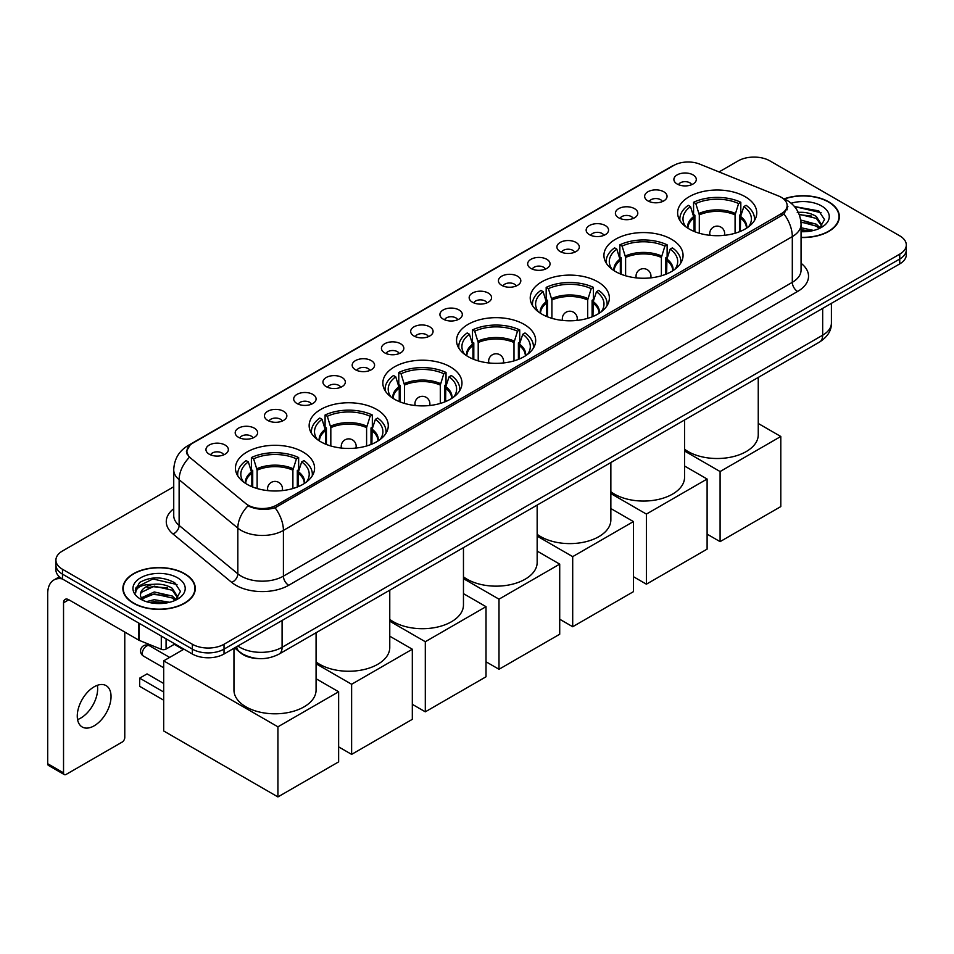 <?xml version="1.0" encoding="UTF-8"?>
<svg xmlns="http://www.w3.org/2000/svg" width="954" height="954" viewBox="0 0 954 954"><rect width="100%" height="100%" fill="white"/><g stroke="black" fill="none" stroke-linecap="round" stroke-linejoin="round"><path stroke-width="1.43" d="M450.383 366.896A39.567 22.848 0 0 0 407.263 361.948A39.567 22.848 0 0 0 382.84 383.055A39.567 22.848 0 0 0 394.431 399.201A39.567 22.848 0 0 0 437.552 404.162A39.567 22.848 0 0 0 461.974 383.055A39.567 22.848 0 0 0 450.383 366.896M671.473 239.251A39.567 22.848 0 0 0 628.352 234.302A39.567 22.848 0 0 0 603.93 255.41A39.567 22.848 0 0 0 615.521 271.556A39.567 22.848 0 0 0 658.642 276.517A39.567 22.848 0 0 0 683.064 255.41A39.567 22.848 0 0 0 671.473 239.251M597.776 281.8A39.567 22.848 0 0 0 554.656 276.851A39.567 22.848 0 0 0 530.233 297.958A39.567 22.848 0 0 0 541.824 314.104A39.567 22.848 0 0 0 584.945 319.065A39.567 22.848 0 0 0 609.367 297.958A39.567 22.848 0 0 0 597.776 281.8M524.08 324.348A39.567 22.848 0 0 0 480.959 319.399A39.567 22.848 0 0 0 456.537 340.506A39.567 22.848 0 0 0 468.128 356.653A39.567 22.848 0 0 0 511.249 361.614A39.567 22.848 0 0 0 535.671 340.506A39.567 22.848 0 0 0 524.08 324.348M376.687 409.445A39.567 22.848 0 0 0 333.566 404.496A39.567 22.848 0 0 0 309.144 425.603A39.567 22.848 0 0 0 320.735 441.75A39.567 22.848 0 0 0 363.856 446.71A39.567 22.848 0 0 0 388.278 425.603A39.567 22.848 0 0 0 376.687 409.445M302.99 451.993A39.567 22.848 0 0 0 259.87 447.044A39.567 22.848 0 0 0 235.447 468.152A39.567 22.848 0 0 0 247.038 484.298A39.567 22.848 0 0 0 290.159 489.259A39.567 22.848 0 0 0 314.582 468.152A39.567 22.848 0 0 0 302.99 451.993M745.169 196.703A39.567 22.848 0 0 0 702.049 191.754A39.567 22.848 0 0 0 677.626 212.861A39.567 22.848 0 0 0 689.205 229.02A39.567 22.848 0 0 0 732.338 233.968A39.567 22.848 0 0 0 756.76 212.861A39.567 22.848 0 0 0 745.169 196.703M647.933 200.912A11.198 6.463 180 0 1 645.703 199.088A11.198 6.463 180 0 1 649.412 191.05A11.198 6.463 180 0 1 663.769 191.766A11.198 6.463 180 0 1 665.987 199.088A11.198 6.463 180 0 1 647.933 200.912M662.398 201.58A6.714 3.876 0 0 0 660.597 199.696A6.714 3.876 0 0 0 653.979 198.706A6.714 3.876 0 0 0 649.292 201.58M618.681 217.798A11.198 6.463 180 0 1 616.463 215.974A11.198 6.463 180 0 1 620.172 207.936A11.198 6.463 180 0 1 634.517 208.652A11.198 6.463 180 0 1 636.747 215.974A11.198 6.463 180 0 1 618.681 217.798M633.158 218.466A6.714 3.876 0 0 0 631.357 216.582A6.714 3.876 0 0 0 624.739 215.592A6.714 3.876 0 0 0 620.052 218.466M589.441 234.684A11.198 6.463 180 0 1 587.211 232.859A11.198 6.463 180 0 1 590.92 224.822A11.198 6.463 180 0 1 605.277 225.538A11.198 6.463 180 0 1 607.495 232.859A11.198 6.463 180 0 1 589.441 234.684M603.906 235.352A6.714 3.876 0 0 0 602.105 233.468A6.714 3.876 0 0 0 595.487 232.478A6.714 3.876 0 0 0 590.8 235.352M560.189 251.57A11.198 6.463 180 0 1 557.971 249.745A11.198 6.463 180 0 1 561.679 241.708A11.198 6.463 180 0 1 576.025 242.423A11.198 6.463 180 0 1 578.255 249.745A11.198 6.463 180 0 1 560.189 251.57M574.666 252.238A6.714 3.876 0 0 0 572.865 250.353A6.714 3.876 0 0 0 566.247 249.364A6.714 3.876 0 0 0 561.56 252.238M530.949 268.456A11.198 6.463 180 0 1 528.719 266.619A11.198 6.463 180 0 1 532.427 258.594A11.198 6.463 180 0 1 546.785 259.309A11.198 6.463 180 0 1 549.003 266.619A11.198 6.463 180 0 1 530.949 268.456M545.414 269.123A6.714 3.876 0 0 0 543.613 267.239A6.714 3.876 0 0 0 536.995 266.249A6.714 3.876 0 0 0 532.308 269.123M501.697 285.341A11.198 6.463 180 0 1 499.479 283.505A11.198 6.463 180 0 1 503.187 275.479A11.198 6.463 180 0 1 517.533 276.195A11.198 6.463 180 0 1 519.763 283.505A11.198 6.463 180 0 1 501.697 285.341M516.174 286.009A6.714 3.876 0 0 0 514.373 284.125A6.714 3.876 0 0 0 507.755 283.135A6.714 3.876 0 0 0 503.068 286.009M472.457 302.227A11.198 6.463 180 0 1 470.227 300.391A11.198 6.463 180 0 1 473.935 292.353A11.198 6.463 180 0 1 488.293 293.081A11.198 6.463 180 0 1 490.511 300.391A11.198 6.463 180 0 1 472.457 302.227M486.922 302.895A6.714 3.876 0 0 0 485.121 300.999A6.714 3.876 0 0 0 478.503 300.021A6.714 3.876 0 0 0 473.816 302.895M443.205 319.113A11.198 6.463 180 0 1 440.986 317.277A11.198 6.463 180 0 1 444.695 309.239A11.198 6.463 180 0 1 459.041 309.967A11.198 6.463 180 0 1 461.271 317.277A11.198 6.463 180 0 1 443.205 319.113M457.681 319.781A6.714 3.876 0 0 0 455.881 317.885A6.714 3.876 0 0 0 449.262 316.907A6.714 3.876 0 0 0 444.576 319.781M413.964 335.999A11.198 6.463 180 0 1 411.734 334.162A11.198 6.463 180 0 1 415.443 326.125A11.198 6.463 180 0 1 429.801 326.852A11.198 6.463 180 0 1 432.019 334.162A11.198 6.463 180 0 1 413.964 335.999M428.429 336.667A6.714 3.876 0 0 0 426.629 334.771A6.714 3.876 0 0 0 420.01 333.793A6.714 3.876 0 0 0 415.324 336.667M384.712 352.873A11.198 6.463 180 0 1 382.494 351.048A11.198 6.463 180 0 1 386.203 343.011A11.198 6.463 180 0 1 400.549 343.738A11.198 6.463 180 0 1 402.779 351.048A11.198 6.463 180 0 1 384.712 352.873M399.189 353.552A6.714 3.876 0 0 0 397.389 351.656A6.714 3.876 0 0 0 390.77 350.678A6.714 3.876 0 0 0 386.084 353.552M355.472 369.758A11.198 6.463 180 0 1 353.242 367.934A11.198 6.463 180 0 1 356.951 359.897A11.198 6.463 180 0 1 371.309 360.624A11.198 6.463 180 0 1 373.527 367.934A11.198 6.463 180 0 1 355.472 369.758M369.937 370.438A6.714 3.876 0 0 0 368.137 368.542A6.714 3.876 0 0 0 361.518 367.564A6.714 3.876 0 0 0 356.832 370.438M326.22 386.644A11.198 6.463 180 0 1 324.002 384.82A11.198 6.463 180 0 1 327.711 376.782A11.198 6.463 180 0 1 342.057 377.51A11.198 6.463 180 0 1 344.287 384.82A11.198 6.463 180 0 1 326.22 386.644M340.697 387.324A6.714 3.876 0 0 0 338.897 385.428A6.714 3.876 0 0 0 332.278 384.45A6.714 3.876 0 0 0 327.592 387.324M296.98 403.53A11.198 6.463 180 0 1 294.75 401.706A11.198 6.463 180 0 1 298.459 393.668A11.198 6.463 180 0 1 312.817 394.396A11.198 6.463 180 0 1 315.035 401.706A11.198 6.463 180 0 1 296.98 403.53M311.445 404.21A6.714 3.876 0 0 0 309.645 402.314A6.714 3.876 0 0 0 303.026 401.336A6.714 3.876 0 0 0 298.34 404.21M267.728 420.416A11.198 6.463 180 0 1 265.51 418.591A11.198 6.463 180 0 1 269.219 410.554A11.198 6.463 180 0 1 283.565 411.269A11.198 6.463 180 0 1 285.795 418.591A11.198 6.463 180 0 1 267.728 420.416M282.205 421.084A6.714 3.876 0 0 0 280.404 419.2A6.714 3.876 0 0 0 273.786 418.222A6.714 3.876 0 0 0 269.1 421.084M238.488 437.302A11.198 6.463 180 0 1 236.258 435.477A11.198 6.463 180 0 1 239.967 427.44A11.198 6.463 180 0 1 254.324 428.155A11.198 6.463 180 0 1 256.543 435.477A11.198 6.463 180 0 1 238.488 437.302M252.953 437.969A6.714 3.876 0 0 0 251.152 436.085A6.714 3.876 0 0 0 244.534 435.096A6.714 3.876 0 0 0 239.848 437.969M209.236 454.187A11.198 6.463 180 0 1 207.018 452.363A11.198 6.463 180 0 1 210.727 444.325A11.198 6.463 180 0 1 225.072 445.041A11.198 6.463 180 0 1 227.302 452.363A11.198 6.463 180 0 1 209.236 454.187M223.713 454.855A6.714 3.876 0 0 0 221.912 452.971A6.714 3.876 0 0 0 215.294 451.981A6.714 3.876 0 0 0 210.607 454.855M677.173 184.027A11.198 6.463 180 0 1 674.955 182.202A11.198 6.463 180 0 1 678.664 174.165A11.198 6.463 180 0 1 693.009 174.88A11.198 6.463 180 0 1 695.239 182.202A11.198 6.463 180 0 1 677.173 184.027M691.65 184.694A6.714 3.876 0 0 0 689.849 182.81A6.714 3.876 0 0 0 683.231 181.82A6.714 3.876 0 0 0 678.544 184.694M778.536 195.987A20.153 11.639 180 0 1 781.231 197.287A20.153 11.639 180 0 1 787.133 205.515A20.153 11.639 180 0 1 781.231 213.744L276.553 505.119A20.153 11.639 180 0 1 245.786 503.569L190.561 458.027A20.153 11.639 180 0 1 186.912 451.361A20.153 11.639 180 0 1 192.815 443.121L673.858 165.4A20.153 11.639 180 0 1 699.664 164.1L778.536 195.987M257.568 658.522A22.395 12.927 180 0 1 240.79 653.037L234.577 647.909M801.062 237.51A36.204 20.905 0 0 0 839.341 216.641A36.204 20.905 0 0 0 828.74 201.854A36.204 20.905 0 0 0 784.128 198.849M184.694 573.7A36.204 20.905 0 0 0 145.235 569.168A36.204 20.905 0 0 0 122.875 588.475A36.204 20.905 0 0 0 133.488 603.262A36.204 20.905 0 0 0 172.948 607.793A36.204 20.905 0 0 0 195.296 588.475A36.204 20.905 0 0 0 184.694 573.7M787.921 206.362L783.973 213.946L782.018 215.377L275.074 507.766C266.643 510.175 258.355 509.877 250.21 506.86L248.04 505.799A26.128 17.482 129.5 0 0 237.832 528.111L179.125 479.707A29.86 17.244 180 0 1 173.735 469.821L173.735 515.542A29.86 17.244 0 0 0 179.125 525.427L237.832 573.831A29.86 17.244 0 0 0 241.183 576.133A29.86 17.244 0 0 0 283.41 576.133L792.309 282.324A29.86 17.244 0 0 0 801.062 270.125L801.062 224.417A29.86 17.244 180 0 1 792.309 236.604A26.128 15.085 -120 0 0 783.973 213.946M173.735 486.755L62.487 550.983A22.395 12.927 0 0 0 55.916 560.129L55.916 569.884A22.395 12.927 0 0 0 62.487 579.03L192.35 654.003L192.35 649.125A22.395 12.927 0 0 0 224.023 649.125L899.741 259.011A22.395 12.927 0 0 0 906.3 249.865A22.395 12.927 0 0 1 899.741 259.011L224.023 649.125A22.395 12.927 0 0 1 192.35 649.125L62.487 574.153L192.35 649.125L192.35 644.248A22.395 12.927 0 0 0 224.023 644.248L899.741 254.134A22.395 12.927 0 0 0 906.3 244.987A22.395 12.927 0 0 0 899.741 235.841L769.878 160.868A22.395 12.927 0 0 0 738.205 160.868L719.042 171.935M55.916 565.006A22.395 12.927 0 0 0 62.487 574.153A22.395 12.927 0 0 1 55.916 565.006M801.062 263.292A37.325 21.548 180 0 1 797.592 291.471L288.692 585.279A37.325 21.548 180 0 1 235.9 585.279A37.325 21.548 180 0 1 231.715 582.393L173.02 534.001A7.465 4.997 -50.5 0 0 179.125 525.427L179.125 479.707A26.128 17.482 129.5 0 1 189.262 457.479L186.4 451.349L190.084 445.065M55.916 560.129A22.395 12.927 0 0 0 62.487 569.276L192.35 644.248M192.35 654.003A22.395 12.927 0 0 0 224.023 654.003L899.741 263.888A22.395 12.927 0 0 0 906.3 254.742L906.3 244.987M801.062 237.296A35.835 20.69 0 0 0 838.971 216.641A35.835 20.69 0 0 0 828.477 202.01A35.835 20.69 0 0 0 784.438 198.992M801.062 227.756L813.643 230.451M801.062 229.687L810.423 231.13M800.704 220.016L816.326 224.214L820.178 227.875M800.943 221.948L816.326 226.146L819.176 228.555M797.258 212.503C804.425 211.752 810.781 213.076 816.326 216.475L821.799 225.072L821.668 226.492M799.106 214.268L816.326 218.406L821.74 226.038M801.062 231.679A26.128 15.085 0 0 0 821.609 227.302A26.128 15.085 0 0 0 821.609 205.969A26.128 15.085 0 0 0 791.14 203.238M819.486 228.411L824.506 219.575L818.77 210.882L794.479 206.565M795.123 207.352L796.972 207.113L821.084 212.73M799.273 214.686L811.747 216.105M800.978 222.389L811.747 223.844M801.062 230.129L810.149 231.178M133.751 603.107A35.835 20.69 0 0 0 172.805 607.591A35.835 20.69 0 0 0 194.926 588.475A35.835 20.69 0 0 0 184.432 573.843A35.835 20.69 0 0 0 145.378 569.359A35.835 20.69 0 0 0 123.257 588.475A35.835 20.69 0 0 0 133.751 603.107M146.344 601.652L154.262 599.708L169.597 602.284M149.444 602.499L154.262 601.652L166.378 602.964M141.311 597.86L154.262 591.969L172.28 596.047L176.132 599.708M141.955 598.921L154.262 593.913L172.28 597.991L175.131 600.388M175.441 600.245L180.461 591.408L174.725 582.727C162.454 576.383 150.732 576.311 139.594 582.5L135.289 590.383L135.695 592.911C135.945 587.235 141.776 584.385 153.212 584.349A18.663 10.78 0 0 0 140.429 594.569A18.663 10.78 0 0 0 141.335 597.896L143.553 600.615M153.212 584.349C160.379 583.598 166.735 584.909 172.28 588.308L177.754 596.906L177.623 598.325M140.429 594.783L141.061 592.494L154.262 586.161L172.28 590.24L177.694 597.872M177.563 577.814A26.128 15.085 0 0 0 140.608 577.814A26.128 15.085 0 0 0 140.608 599.148A26.128 15.085 0 0 0 177.563 599.148A26.128 15.085 0 0 0 177.563 577.814M135.289 590.562L136.1 587.378L152.926 578.947L177.039 584.563M147.154 587.759L152.926 586.686L167.701 587.938M147.154 595.499L152.926 594.437L167.701 595.678M149.945 602.606L166.103 603.011M694.023 231.381L694.023 217.929L690.517 206.601A34.189 19.736 0 0 0 684.912 225.466A34.189 19.736 0 0 0 685.771 226.754M694.894 231.739L694.894 215.222L693.57 214.459L693.57 202.272A37.325 21.548 0 0 1 740.817 202.272L738.587 203.56A34.189 19.736 0 0 0 695.8 203.56L699.306 214.888L699.306 233.241M735.081 233.241L735.081 214.888L738.587 203.56M684.555 449.191A41.058 23.707 0 0 0 688.156 451.576A41.058 23.707 0 0 0 732.899 456.704A41.058 23.707 0 0 0 758.251 434.809L758.251 377.438M740.817 202.272L740.817 214.459L739.481 215.222L739.481 231.739M690.517 206.601L688.287 205.313A37.325 21.548 0 0 0 679.856 218.955A37.325 21.548 0 0 0 679.975 220.612M695.8 203.56L693.57 202.272M754.411 220.612A37.325 21.548 0 0 0 754.519 218.955A37.325 21.548 0 0 0 746.088 205.313L743.858 206.601L740.602 216.498L740.352 231.381M748.604 226.754A34.189 19.736 0 0 0 749.474 225.466A34.189 19.736 0 0 0 743.858 206.601M720.091 541.633L720.091 471.538L780.801 436.479L780.801 506.586L720.091 541.633L707.105 534.133M720.091 471.538L684.555 451.015M758.251 423.469L780.801 436.479M620.327 273.929L620.327 260.478L616.821 249.149A34.189 19.736 0 0 0 611.216 268.014A34.189 19.736 0 0 0 612.074 269.302M621.197 274.275L621.197 257.771L619.873 257.008L619.873 244.82A37.325 21.548 0 0 1 667.12 244.82L664.89 246.108A34.189 19.736 0 0 0 622.103 246.108L625.609 257.437L625.609 275.789M661.384 275.789L661.384 257.437L664.89 246.108M610.858 491.739A41.058 23.707 0 0 0 614.459 494.112A41.058 23.707 0 0 0 659.214 499.252A41.058 23.707 0 0 0 684.555 477.358L684.555 419.987M667.12 244.82L667.12 257.008L665.797 257.771L665.797 274.275M616.821 249.149L614.591 247.861A37.325 21.548 0 0 0 606.172 261.503A37.325 21.548 0 0 0 606.279 263.161M622.103 246.108L619.873 244.82M680.715 263.161A37.325 21.548 0 0 0 680.822 261.503A37.325 21.548 0 0 0 672.391 247.861L670.173 249.149L666.906 259.047L666.655 273.929M674.907 269.302A34.189 19.736 0 0 0 675.778 268.014A34.189 19.736 0 0 0 670.173 249.149M646.395 584.182L646.395 514.087L707.105 479.027L707.105 549.134L646.395 584.182L633.408 576.681M646.395 514.087L610.858 493.564M684.555 466.017L707.105 479.027M546.63 316.478L546.63 303.026L543.124 291.697A34.189 19.736 0 0 0 537.519 310.563A34.189 19.736 0 0 0 538.378 311.839M547.501 316.823L547.501 300.319L546.177 299.556L546.177 287.369A37.325 21.548 0 0 1 593.424 287.369L591.194 288.657A34.189 19.736 0 0 0 548.407 288.657L551.913 299.985L551.913 318.338M587.688 318.338L587.688 299.985L591.194 288.657M537.162 534.288A41.058 23.707 0 0 0 540.763 536.661A41.058 23.707 0 0 0 585.517 541.8A41.058 23.707 0 0 0 610.858 519.906L610.858 462.535M593.424 287.369L593.424 299.556L592.1 300.319L592.1 316.823M543.124 291.697L540.894 290.41A37.325 21.548 0 0 0 532.475 304.052A37.325 21.548 0 0 0 532.582 305.709M548.407 288.657L546.177 287.369M607.018 305.709A37.325 21.548 0 0 0 607.126 304.052A37.325 21.548 0 0 0 598.707 290.41L596.477 291.697L593.209 301.595L592.959 316.478M601.211 311.839A34.189 19.736 0 0 0 602.081 310.563A34.189 19.736 0 0 0 596.477 291.697M572.698 626.73L572.698 556.635L633.408 521.576L633.408 591.683L572.698 626.73L559.712 619.229M572.698 556.635L537.162 536.112M610.858 508.554L633.408 521.576M472.934 359.026L472.934 345.575L469.428 334.246A34.189 19.736 0 0 0 463.823 353.111A34.189 19.736 0 0 0 464.681 354.387M473.804 359.372L473.804 342.868L472.48 342.104L472.48 329.917A37.325 21.548 0 0 1 519.727 329.917L517.497 331.205A34.189 19.736 0 0 0 474.71 331.205L478.216 342.534L478.216 360.886M513.991 360.886L513.991 342.534L517.497 331.205M463.465 576.836A41.058 23.707 0 0 0 467.066 579.209A41.058 23.707 0 0 0 511.821 584.349A41.058 23.707 0 0 0 537.162 562.455L537.162 505.083M519.727 329.917L519.727 342.104L518.404 342.868L518.404 359.372M469.428 334.246L467.198 332.958A37.325 21.548 0 0 0 458.779 346.6A37.325 21.548 0 0 0 458.886 348.258M474.71 331.205L472.48 329.917M533.322 348.258A37.325 21.548 0 0 0 533.429 346.6A37.325 21.548 0 0 0 525.01 332.958L522.78 334.246L519.513 344.144L519.262 359.026M527.514 354.387A34.189 19.736 0 0 0 528.385 353.111A34.189 19.736 0 0 0 522.78 334.246M499.002 669.279L499.002 599.172L559.712 564.124L559.712 634.231L499.002 669.279L486.015 661.778M499.002 599.172L463.465 578.661M537.162 551.102L559.712 564.124M399.249 401.574L399.249 388.123L395.731 376.794A34.189 19.736 0 0 0 390.126 395.66A34.189 19.736 0 0 0 390.997 396.936M400.108 401.92L400.108 385.416L398.784 384.653L398.784 372.465A37.325 21.548 0 0 1 446.031 372.465L443.801 373.753A34.189 19.736 0 0 0 401.014 373.753L404.52 385.082L404.52 403.435M440.295 403.435L440.295 385.082L443.801 373.753M389.769 619.384A41.058 23.707 0 0 0 393.37 621.758A41.058 23.707 0 0 0 438.124 626.897A41.058 23.707 0 0 0 463.465 605.003L463.465 547.632M446.031 372.465L446.031 384.653L444.707 385.416L444.707 401.92M395.731 376.794L393.501 375.506A37.325 21.548 0 0 0 385.082 389.149A37.325 21.548 0 0 0 385.189 390.806M401.014 373.753L398.784 372.465M459.625 390.806A37.325 21.548 0 0 0 459.733 389.149A37.325 21.548 0 0 0 451.314 375.506L449.084 376.794L445.816 386.692L445.578 401.574M453.83 396.936A34.189 19.736 0 0 0 454.688 395.66A34.189 19.736 0 0 0 449.084 376.794M425.305 711.827L425.305 641.72L486.015 606.672L486.015 676.78L425.305 711.827L412.319 704.326M425.305 641.72L389.769 621.209M463.465 593.65L486.015 606.672M325.552 444.123L325.552 430.671L322.035 419.343A34.189 19.736 0 0 0 316.43 438.208A34.189 19.736 0 0 0 317.3 439.484M326.411 444.469L326.411 427.964L325.087 427.201L325.087 415.014A37.325 21.548 0 0 1 372.334 415.014L370.104 416.302A34.189 19.736 0 0 0 327.317 416.302L330.823 427.63L330.823 445.983M366.598 445.983L366.598 427.63L370.104 416.302M316.072 661.933A41.058 23.707 0 0 0 319.673 664.306A41.058 23.707 0 0 0 364.428 669.446A41.058 23.707 0 0 0 389.769 647.551L389.769 590.18M372.334 415.014L372.334 427.201L371.011 427.964L371.011 444.469M322.035 419.343L319.805 418.055A37.325 21.548 0 0 0 311.386 431.697A37.325 21.548 0 0 0 311.493 433.354M327.317 416.302L325.087 415.014M385.929 433.354A37.325 21.548 0 0 0 386.036 431.697A37.325 21.548 0 0 0 377.617 418.055L375.387 419.343L372.132 429.24L371.881 444.123M380.133 439.484A34.189 19.736 0 0 0 380.992 438.208A34.189 19.736 0 0 0 375.387 419.343M351.621 754.375L351.621 684.268L412.319 649.221L412.319 719.328L351.621 754.375L338.634 746.875M351.621 684.268L316.072 663.757M389.769 636.199L412.319 649.221M251.856 486.671L251.856 473.22L248.338 461.891A34.189 19.736 0 0 0 242.733 480.756A34.189 19.736 0 0 0 243.604 482.032M252.715 487.017L252.715 470.513L251.391 469.75L251.391 457.562A37.325 21.548 0 0 1 298.638 457.562L296.408 458.838A34.189 19.736 0 0 0 253.621 458.838L257.127 470.167L257.127 488.52M292.902 488.52L292.902 470.167L296.408 458.838M233.957 648.267L233.957 690.1A41.058 23.707 0 0 0 245.977 706.854A41.058 23.707 0 0 0 290.731 711.994A41.058 23.707 0 0 0 316.072 690.1L316.072 632.729M298.638 457.562L298.638 469.75L297.314 470.513L297.314 487.017M248.338 461.891L246.108 460.603A37.325 21.548 0 0 0 237.689 474.245A37.325 21.548 0 0 0 237.796 475.903M253.621 458.838L251.391 457.562M312.232 475.903A37.325 21.548 0 0 0 312.34 474.245A37.325 21.548 0 0 0 303.921 460.603L301.691 461.891L298.435 471.789L298.185 486.671M306.437 482.032A34.189 19.736 0 0 0 307.295 480.756A34.189 19.736 0 0 0 301.691 461.891M163.683 700.188L139.666 686.32L139.666 678.151L163.683 692.02M277.924 796.924L277.924 726.817L338.634 691.769L338.634 761.876L277.924 796.924L163.683 730.967L163.683 660.86L183.955 649.161M277.924 726.817L163.683 660.86M316.072 678.747L338.634 691.769M139.666 678.151L147.047 673.882L163.683 683.481M174.236 644.344L183.263 649.555M97.344 685.306A23.886 13.797 -60 0 1 80.756 718.076A23.886 13.797 -60 0 1 77.572 719.566M94.16 725.815A23.886 13.797 120 0 0 109.758 704.767A23.886 13.797 120 0 0 106.097 685.616A23.886 13.797 120 0 0 94.16 686.797A23.886 13.797 120 0 0 78.55 707.856A23.886 13.797 120 0 0 82.211 726.996A23.886 13.797 120 0 0 94.16 725.815M166.079 638.846L166.079 649.054L174.928 643.95M62.225 578.875A29.86 17.244 -120 0 0 53.889 579.984A29.86 17.244 -120 0 0 47.7 593.662L47.7 763.725L63.536 772.871L63.536 602.797A7.465 4.305 60 0 1 65.087 599.386A7.465 4.305 60 0 1 68.819 599.756L138.795 640.158L138.795 623.093M63.536 772.871A3.733 2.158 120 0 0 64.312 774.588L48.475 765.442A3.733 2.158 -60 0 1 47.7 763.725M64.312 774.588A3.733 2.158 120 0 0 66.172 774.398L122.136 742.093A3.733 2.158 120 0 0 124.771 737.514L124.771 632.061M166.079 649.054A3.733 2.158 180 0 1 161.298 649.292L139.296 640.396A3.733 2.158 180 0 1 138.795 640.158M276.553 505.119L276.553 507.17M781.231 213.744L781.231 215.842M288.692 585.279A7.465 4.305 60 0 1 283.41 576.133L283.41 530.412A29.86 17.244 180 0 1 241.183 530.412A29.86 17.244 180 0 1 237.832 528.111L237.832 573.831A7.465 4.997 -50.5 0 1 231.715 582.393M801.062 224.417C800.549 213.672 795.827 205.623 786.895 200.257L783.127 198.42A26.128 12.235 112 0 0 782.781 198.289M275.074 507.766A26.128 15.085 60 0 1 283.41 530.412L792.309 236.604L792.309 282.324A7.465 4.305 60 0 0 797.592 291.471M190.597 444.647A26.128 15.085 -120 0 0 187.89 445.673C178.958 451.039 174.236 459.089 173.735 469.821M187.89 445.673L671.652 166.366A26.128 15.085 60 0 1 673.631 165.531M173.02 534.001A37.325 21.548 180 0 1 173.735 508.709M224.023 644.248L224.023 654.003M899.741 254.134L899.741 263.888M62.487 569.276L62.487 579.03M237.856 646.025A29.86 17.244 0 0 0 239.859 647.301A29.86 17.244 0 0 0 282.086 647.301L822.67 335.2A29.86 17.244 0 0 0 831.411 323.012C831.626 330.418 827.69 336.762 819.569 342.033L278.997 654.134A14.93 8.622 60 0 0 282.086 647.301L282.086 620.482M822.67 308.38L822.67 335.2A14.93 8.622 60 0 1 819.569 342.033M236.64 646.717A14.93 9.981 129.5 0 0 239.239 651.57L234.708 647.838M694.023 217.929A29.264 16.898 0 0 0 687.929 228.233M735.081 214.888A29.264 16.898 0 0 0 699.306 214.888M693.773 216.498A29.61 17.1 0 0 0 687.631 228.054M735.319 213.457A29.61 17.1 0 0 0 699.055 213.457M746.744 228.054A29.61 17.1 0 0 0 740.602 216.498M746.457 228.233A29.264 16.898 0 0 0 740.352 217.929M710.384 235.364A7.465 4.305 180 0 1 709.728 233.587L709.728 235.292M724.658 235.292L724.658 233.587A7.465 4.305 180 0 1 723.991 235.364M620.327 260.478A29.264 16.898 0 0 0 614.233 270.781M661.384 257.437A29.264 16.898 0 0 0 625.609 257.437M620.076 259.047A29.61 17.1 0 0 0 613.935 270.602M661.635 256.006A29.61 17.1 0 0 0 625.359 256.006M673.047 270.602A29.61 17.1 0 0 0 666.906 259.047M672.761 270.781A29.264 16.898 0 0 0 666.655 260.478M636.7 277.912A7.465 4.305 180 0 1 636.032 276.135L636.032 277.841M650.962 277.841L650.962 276.135A7.465 4.305 180 0 1 650.294 277.912M546.63 303.026A29.264 16.898 0 0 0 540.536 313.329M587.688 299.985A29.264 16.898 0 0 0 551.913 299.985M546.38 301.595A29.61 17.1 0 0 0 540.238 313.139M587.938 298.554A29.61 17.1 0 0 0 551.662 298.554M599.351 313.139A29.61 17.1 0 0 0 593.209 301.595M599.064 313.329A29.264 16.898 0 0 0 592.959 303.026M563.003 320.461A7.465 4.305 180 0 1 562.335 318.684L562.335 320.389M577.265 320.389L577.265 318.684A7.465 4.305 180 0 1 576.598 320.461M472.934 345.575A29.264 16.898 0 0 0 466.84 355.878M513.991 342.534A29.264 16.898 0 0 0 478.216 342.534M472.695 344.144A29.61 17.1 0 0 0 466.542 355.687M514.242 341.103A29.61 17.1 0 0 0 477.966 341.103M525.654 355.687A29.61 17.1 0 0 0 519.513 344.144M525.368 355.878A29.264 16.898 0 0 0 519.262 345.575M489.307 363.009A7.465 4.305 180 0 1 488.639 361.232L488.639 362.937M503.569 362.937L503.569 361.232A7.465 4.305 180 0 1 502.901 363.009M399.249 388.123A29.264 16.898 0 0 0 393.143 398.426M440.295 385.082A29.264 16.898 0 0 0 404.52 385.082M398.999 386.692A29.61 17.1 0 0 0 392.845 398.235M440.545 383.651A29.61 17.1 0 0 0 404.269 383.651M451.969 398.235A29.61 17.1 0 0 0 445.816 386.692M451.671 398.426A29.264 16.898 0 0 0 445.578 388.123M415.61 405.557A7.465 4.305 180 0 1 414.942 403.781L414.942 405.486M429.872 405.486L429.872 403.781A7.465 4.305 180 0 1 429.205 405.557M325.552 430.671A29.264 16.898 0 0 0 319.447 440.975M366.598 427.63A29.264 16.898 0 0 0 330.823 427.63M325.302 429.24A29.61 17.1 0 0 0 319.161 440.784M366.849 426.188A29.61 17.1 0 0 0 330.573 426.188M378.273 440.784A29.61 17.1 0 0 0 372.132 429.24M377.975 440.975A29.264 16.898 0 0 0 371.881 430.671M341.914 448.106A7.465 4.305 180 0 1 341.246 446.329L341.246 448.034M356.176 448.034L356.176 446.329A7.465 4.305 180 0 1 355.508 448.106M251.856 473.22A29.264 16.898 0 0 0 245.75 483.523M292.902 470.167A29.264 16.898 0 0 0 257.127 470.167M251.606 471.789A29.61 17.1 0 0 0 245.464 483.332M293.152 468.736A29.61 17.1 0 0 0 256.876 468.736M304.576 483.332A29.61 17.1 0 0 0 298.435 471.789M304.278 483.523A29.264 16.898 0 0 0 298.185 473.22M169.657 657.413L149.516 645.786A5.974 3.446 120 0 0 146.522 646.085A5.974 3.446 120 0 0 142.301 653.395A5.974 3.446 120 0 0 143.541 656.137L163.683 667.764M268.217 490.654A7.465 4.305 180 0 1 267.549 488.877L267.549 490.583M282.479 490.583L282.479 488.877A7.465 4.305 180 0 1 281.812 490.654M63.536 602.797L68.819 599.756M139.296 623.379L139.296 640.396M161.298 649.292L161.298 636.079M186.912 451.361L186.912 453.961M787.133 205.515L787.133 209.797M671.652 166.366L676.446 164.136M278.997 654.134C266.977 660.168 254.968 660.168 242.948 654.134L239.239 651.57M831.411 323.012L831.411 303.336M838.971 219.635L838.971 216.641M194.926 591.468L194.926 588.475M123.257 591.468L123.257 588.475M679.856 220.434L679.856 218.955M754.519 220.434L754.519 218.955M724.658 233.587A7.465 7.465 0 0 0 713.461 227.124A7.465 7.465 0 0 0 709.728 233.587M606.172 262.982L606.172 261.503M680.822 262.982L680.822 261.503M650.962 276.135A7.465 7.465 0 0 0 639.764 269.672A7.465 7.465 0 0 0 636.032 276.135M532.475 305.53L532.475 304.052M607.126 305.53L607.126 304.052M577.265 318.684A7.465 7.465 0 0 0 566.068 312.22A7.465 7.465 0 0 0 562.335 318.684M458.779 348.079L458.779 346.6M533.429 348.079L533.429 346.6M503.569 361.232A7.465 7.465 0 0 0 492.371 354.769A7.465 7.465 0 0 0 488.639 361.232M385.082 390.627L385.082 389.149M459.733 390.627L459.733 389.149M429.872 403.781A7.465 7.465 0 0 0 418.675 397.317A7.465 7.465 0 0 0 414.942 403.781M311.386 433.176L311.386 431.697M386.036 433.176L386.036 431.697M356.176 446.329A7.465 7.465 0 0 0 344.978 439.866A7.465 7.465 0 0 0 341.246 446.329M237.689 475.724L237.689 474.245M312.34 475.724L312.34 474.245M149.516 645.786A5.974 5.974 0 0 0 140.548 650.962A5.974 5.974 0 0 0 143.541 656.137M282.479 488.877A7.465 7.465 0 0 0 271.282 482.402A7.465 7.465 0 0 0 267.549 488.877M53.889 579.984L59.398 576.8"/></g></svg>
